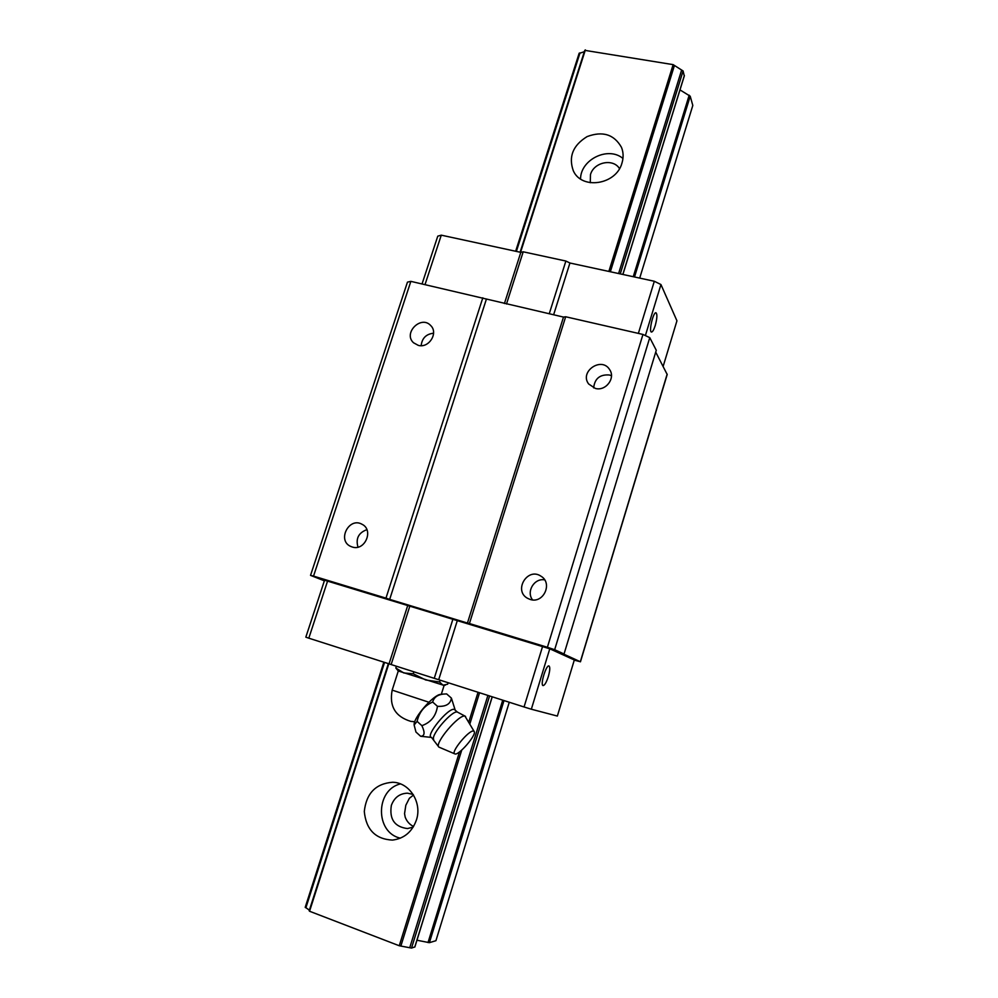 <?xml version="1.0" encoding="UTF-8"?>
<svg xmlns="http://www.w3.org/2000/svg" width="998" height="998" viewBox="0 0 998 998"><rect width="100%" height="100%" fill="white"/><g stroke="black" fill="none" stroke-linecap="round" stroke-linejoin="round"><path stroke-width="1.5" d="M413.521 795.044L409.38 798.263L405.812 805.311L404.552 813.632L405.176 817.113C406.81 821.416 409.604 824.548 413.559 826.481M413.16 827.142L407.446 828.565C394.572 826.893 389.208 819.171 391.353 805.374C394.285 797.564 399.649 793.497 407.421 793.173L413.122 794.408M400.423 783.904C375.285 789.88 375.023 832.706 400.398 838.17M416.391 820.082C412.074 831.945 404.09 838.619 392.439 840.091C375.46 839.181 366.079 829.637 364.295 811.474C366.303 793.348 375.722 783.605 392.551 782.257C409.492 782.382 422.404 802.567 416.391 820.082M416.952 940.228L429.402 942.673L435.926 940.702L509.267 702.243M639.706 278.105L692.812 105.451L690.204 96.207L679.987 89.895M684.254 75.898L683.081 70.97L673.139 64.633L584.766 50.349L520.145 252.232M414.819 946.915L411.525 948.075L399.262 945.755L459.504 751.918M468.811 721.978L478.042 692.275M608.855 271.431L673.139 64.633M621.979 163.048C616.24 184.855 581.672 190.131 573.301 170.745C568.349 156.698 572.952 145.309 587.123 136.589C602.667 130.8 614.132 134.393 621.492 147.38C623.463 152.37 623.625 157.584 621.979 163.048M399.262 945.755L309.555 911.249L388.808 663.757M520.557 252.319L585.377 49.9M309.555 911.249L388.384 663.62M309.38 910.176L305.338 907.282M584.341 51.684L579.202 53.43M590.255 182.721L590.479 174.6C593.81 162.125 613.171 158.071 619.496 168.612M622.952 158.457C608.281 145.958 580.562 159.468 580.549 178.954M440.842 694.359L440.679 694.371C433.781 694.521 413.783 717.2 414.133 724.523L414.133 725.022M417.102 721.367L414.133 724.985L415.954 732.033L420.657 736.287C424.724 736.112 425.136 732.582 421.88 725.671L417.102 721.367C419.197 712.16 424.375 705.723 432.67 702.031C433.918 697.49 437.398 694.845 443.1 694.109L446.642 693.909L451.395 698.101L455.188 710.102M428.866 702.23L392.177 690.117L398.289 670.98L444.11 685.426L441.316 694.309M448.152 682.719L447.69 684.191L443.012 685.189L439.582 681.996L425.772 680L413.247 673.775L413.871 671.816M439.582 681.996L440.155 680.162M398.302 671.005L395.819 667.999L396.381 666.227M413.247 673.775L403.803 672.964L395.819 667.999M421.88 725.671C430.824 722.477 436.014 716.028 437.461 706.31L432.67 702.031M465.592 716.427L457.408 712.085L454.29 709.403C448.426 707.245 424.711 736.349 431.473 737.41L420.657 736.287M437.461 706.31C445.856 706.821 450.497 704.089 451.395 698.101M473.539 731.085C469.122 729.588 450.16 752.642 454.801 753.877C458.294 756.16 476.682 735.027 474.225 731.571L473.539 731.085M474.162 731.472L464.981 716.14C459.117 713.869 433.918 743.76 438.895 747.103L454.801 753.877M324.362 580.824L310.528 575.372L407.458 282.135L410.864 281.361L563.496 317.077L565.666 316.765L642.962 334.442L649.76 337.636L656.272 350.286L564.032 654.002L562.71 653.653L580.337 661.736L574.274 660.14M310.528 575.372L313.534 576.096L410.864 281.361M352.244 547.004L350.672 546.405C336.887 540.442 349.001 516.739 361.975 524.249C374.113 529.913 364.956 551.42 352.244 547.004M418.262 345.358L413.546 342.776C402.793 333.157 421.119 314.782 430.712 325.56C438.646 332.97 428.878 348.539 418.262 345.358M313.534 576.096L385.964 598.139L482.82 297.816M385.964 598.139L389.682 599.374L486.313 299.412M389.682 599.374L467.451 623.039L563.496 317.077M467.451 623.039L469.422 623.538L565.666 316.765M530.2 599.449L527.68 598.376C513.059 590.741 527.555 566.764 541.053 576.245C553.042 583.231 543.361 604.027 530.2 599.449M595.319 388.422L588.67 383.993C579.077 371.618 601.619 356.174 609.653 369.647C615.803 378.205 605.674 391.478 595.319 388.422M469.422 623.538L547.391 647.278L642.962 334.442M547.391 647.278L554.663 649.698L649.76 337.636M554.663 649.698L564.032 654.002M655.711 352.107L667.2 374.5L580.449 661.811M549.773 648.8L574.324 659.977L557.358 716.065L531.335 709.216L549.773 648.8L324.562 580.212L305.825 637.161L308.806 638.184L327.618 580.936M422.054 283.919L437.773 236.152L441.278 235.166L520.806 252.369L523.202 251.808L565.878 261.039L569.933 263.01L654.314 281.261L660.95 284.542L676.943 320.807L663.134 366.428M425.023 284.592L441.278 235.166M504.414 303.554L520.806 252.369M655.262 325.473C653.89 329.739 652.642 331.922 651.507 332.047C648.513 332.122 653.203 311.863 655.973 312.761C657.395 314.096 657.158 318.337 655.262 325.473M645.382 335.577L660.95 284.542M638.371 333.394L654.314 281.261M553.616 314.819L569.933 263.01M549.237 313.809L565.878 261.039M506.497 304.028L523.202 251.808M308.806 638.184L389.045 663.832L407.77 605.349M389.045 663.832L391.141 664.543L409.916 605.873M391.141 664.543L434.255 678.328L452.967 618.985M434.255 678.328L438.696 679.7L457.358 620.444M438.696 679.7L524.05 706.971L542.588 646.405M524.05 706.971L531.335 709.216M548.314 676.607C546.393 682.432 544.646 685.426 543.074 685.576C539.955 685.152 546.168 664.556 548.987 665.965C550.222 667.013 549.998 670.569 548.314 676.607M421.156 345.67C422.004 338.21 426.146 334.056 433.581 333.207M593.648 387.885C594.683 378.604 599.91 374.3 609.341 374.986L611.462 375.722M532.558 599.898C525.996 591.627 534.317 577.867 544.646 579.875M357.983 547.116C355.575 538.583 358.531 532.77 366.877 529.664M429.402 942.673L504.002 700.571M634.503 276.982L690.204 96.207M428.017 942.561L502.73 700.159M633.256 276.708L689.194 95.197M414.756 947.102L492.189 696.791M622.839 274.45L684.366 75.536M411.525 948.075L489.581 695.955M620.257 273.889L683.081 70.97M409.729 947.763L487.897 695.419M618.598 273.539L681.646 69.997M400.884 945.979L461.737 750.109M469.883 723.874L479.551 692.749M610.352 271.755L674.386 65.619M305.862 907.856L384.567 662.398M516.365 251.409L580.038 52.844M414.756 721.729L410.877 721.392C395.333 716.689 389.108 706.26 392.177 690.117L392.189 690.092M457.408 712.085L457.334 712.061C452.381 710.065 431.136 734.366 433.594 739.269L433.668 739.468M438.895 747.103L431.498 737.41M580.337 661.736L667.151 374.175M414.856 947.027L492.251 696.816M622.902 274.462L684.366 75.748M309.18 910.812L388.359 663.608M520.108 252.22L584.766 50.349M305.201 907.369L383.843 662.173M515.642 251.259L579.189 53.156M440.679 694.371L442.925 694.134M444.11 685.426L445.358 685.139"/></g></svg>
